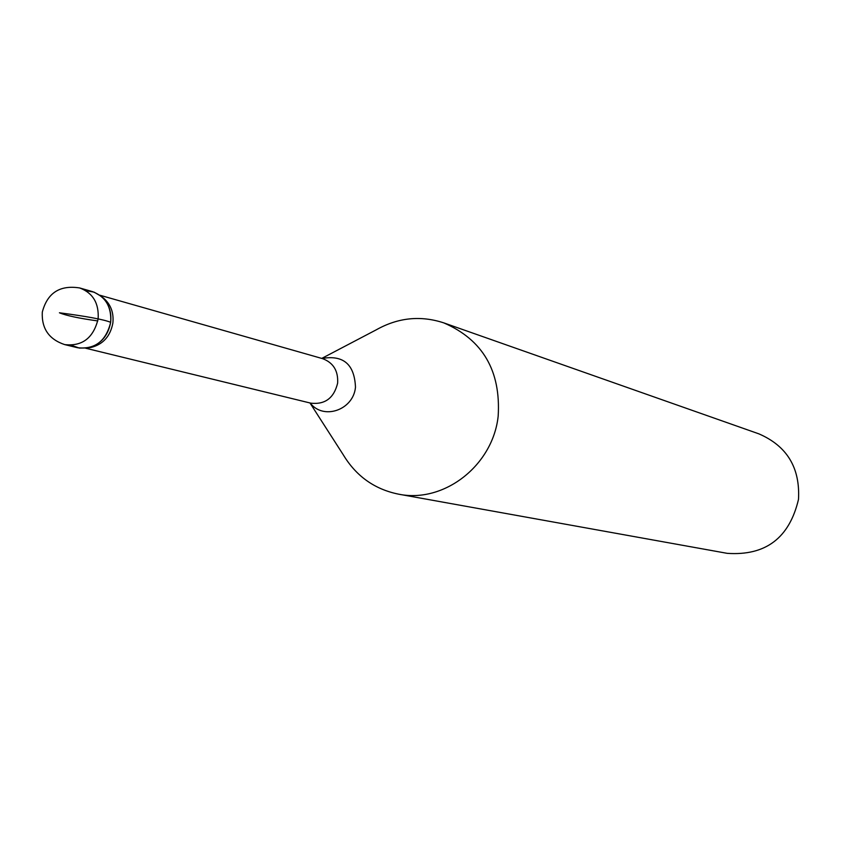 <?xml version="1.0" encoding="UTF-8"?>
<svg xmlns="http://www.w3.org/2000/svg" width="841" height="841" viewBox="0 0 841 841"><rect width="100%" height="100%" fill="white"/><g stroke="black" fill="none" stroke-linecap="round" stroke-linejoin="round"><path stroke-width="1.26" d="M309.972 402.955L343.223 454.729C356.142 476.164 374.592 489.304 398.56 494.161C443.901 503.57 492.931 465.557 498.177 416.127C500.931 370.881 482.818 339.806 443.827 322.891C420.595 315.259 398.066 317.572 376.242 329.83L321.746 358.413M398.56 494.161L727.255 553.346C765.667 555.943 789.405 537.956 798.498 499.375C800.243 467.838 787.018 445.993 758.845 433.84L443.827 322.891M89.903 347.617L91.122 347.428C103.096 344.347 110.35 336.242 112.862 323.112C113.903 313.031 110.959 304.852 104.032 298.555L103.075 297.788M71.369 345.273L79.275 348.079L87.716 347.974C100.363 344.726 108.005 336.179 110.665 322.313C111.769 311.675 108.657 303.044 101.351 296.4L94.055 292.132L85.803 290.66M79.706 287.958L92.373 291.585C105.546 296.579 111.643 306.818 110.665 322.313C106.019 341.131 94.98 349.604 77.54 347.722L64.736 344.61C82.302 346.503 93.435 337.956 98.124 318.96C99.122 303.317 92.983 292.994 79.706 287.958L79.706 287.958C59.848 284.826 47.369 292.889 42.292 312.137C41.503 328.558 48.988 339.386 64.725 344.61L64.736 344.61M110.665 322.313C103.874 319.527 86.791 316.353 59.427 312.789C66.313 315.627 79.107 318.34 97.798 320.936M85.824 348.258L310.823 403.165C325.015 404.752 333.951 398.087 337.63 383.16C338.345 370.849 333.33 362.681 322.587 358.644L99.837 295.212M310.203 403.018C323.322 420.447 353.451 410.04 355.48 387.217C354.492 364.311 343.328 354.734 321.977 358.476M104.032 298.555L101.351 296.4M91.122 347.428L87.716 347.974"/></g></svg>
